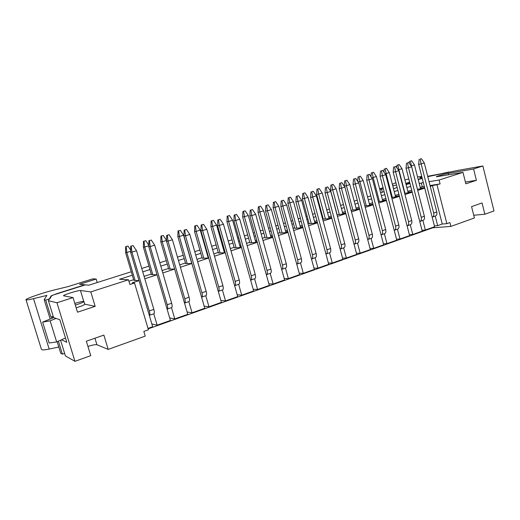 <?xml version="1.0" encoding="UTF-8"?>
<svg xmlns="http://www.w3.org/2000/svg" width="520" height="520" viewBox="0 0 520 520"><rect width="100%" height="100%" fill="white"/><g stroke="black" fill="none" stroke-linecap="round" stroke-linejoin="round"><path stroke-width="0.78" d="M432.159 217.119L432.458 217.061C433.713 216.502 434.122 215.15 433.693 213.005L421.142 163.885L418.665 164.392L431.171 213.265M432.582 217.022L435.532 215.995C436.787 215.436 437.203 214.084 436.781 211.946L424.275 162.929L421.142 163.885L420.134 159.048L421.388 158.672L420.134 159.048M418.665 164.392L419.146 159.263M421.388 158.672L424.275 162.929M419.738 221.429L420.03 221.377C421.265 220.818 421.662 219.459 421.219 217.302L408.473 167.752L406.036 168.239L418.737 217.542M420.154 221.332L423.163 220.292C424.398 219.733 424.801 218.374 424.359 216.216L411.665 166.777L408.473 167.752L407.478 162.864L408.753 162.481L407.478 162.864M406.036 168.239L406.504 163.072M408.753 162.481L411.665 166.777M407.082 225.823L407.375 225.764C408.584 225.219 408.967 223.853 408.512 221.676L395.564 171.691L393.166 172.166L406.068 221.904M407.491 225.725L410.56 224.66C411.775 224.114 412.159 222.749 411.71 220.571L398.814 170.697L395.564 171.691L394.582 166.751L395.882 166.361L394.582 166.751M393.166 172.166L393.621 166.953M395.882 166.361L398.814 170.697M394.193 230.295L394.478 230.243C395.668 229.697 396.026 228.332 395.564 226.135L382.408 175.702L380.055 176.163L393.159 226.337M394.596 230.204L397.728 229.119C398.918 228.572 399.282 227.201 398.827 225.011L385.723 174.694L382.408 175.702L381.44 170.709L382.766 170.313L381.44 170.709M380.055 176.163L380.497 170.905M382.766 170.313L385.723 174.694M381.062 234.852L381.342 234.8C382.499 234.267 382.844 232.895 382.375 230.678L369.005 179.79L366.697 180.232L380.01 230.861M381.453 234.761L384.651 233.656C385.814 233.116 386.165 231.744 385.697 229.535L372.379 178.763L369.005 179.79L368.043 174.746L369.395 174.337L368.043 174.746M366.697 180.232L367.12 174.935M369.395 174.337L372.379 178.763M367.679 239.499L367.952 239.447C369.083 238.921 369.408 237.542 368.927 235.306L355.342 183.957L353.08 184.386L366.606 235.469M368.062 239.408L371.325 238.277C372.463 237.75 372.794 236.373 372.313 234.143L358.781 182.91L355.342 183.957L354.393 178.861L355.771 178.444L354.393 178.861M353.08 184.386L353.49 179.042M355.771 178.444L358.781 182.91M354.036 244.231L354.302 244.186C355.407 243.666 355.713 242.281 355.219 240.025L341.406 188.208L339.196 188.617L352.95 240.169M354.413 244.147L357.74 242.989C358.852 242.469 359.164 241.085 358.67 238.836L344.916 187.142L341.406 188.208L340.476 183.053L341.881 182.631L340.476 183.053M339.196 188.617L339.586 183.228M341.881 182.631L344.916 187.142M340.125 249.054L340.385 249.015C341.465 248.502 341.75 247.111 341.244 244.842L327.204 192.543L325.039 192.933L339.021 244.959M340.496 248.976L343.889 247.8C344.975 247.286 345.267 245.895 344.76 243.627L330.779 191.451L327.204 192.543L326.281 187.33L327.711 186.894L326.281 187.33M325.039 192.933L325.416 187.493M327.711 186.894L330.779 191.451M325.942 253.981L326.196 253.936C327.243 253.435 327.509 252.044 326.989 249.75L312.709 196.963L310.603 197.333L324.825 249.841M326.3 253.903L329.771 252.701C330.824 252.194 331.097 250.803 330.577 248.514L316.361 195.852L312.709 196.963L311.805 191.685L313.267 191.25L311.805 191.685M310.603 197.333L310.967 191.847M313.267 191.25L316.361 195.852M311.48 258.999L311.727 258.96C312.741 258.472 312.981 257.069 312.449 254.755L297.928 201.474L295.88 201.825L310.336 254.82M311.825 258.928L315.374 257.692C316.394 257.205 316.641 255.801 316.115 253.494L301.652 200.337L297.928 201.474L297.043 196.138L298.532 195.689L297.043 196.138M295.88 201.825L296.225 196.287M298.532 195.689L301.652 200.337M296.725 264.115L296.966 264.082C297.947 263.601 298.161 262.197 297.615 259.864L282.847 206.076L280.858 206.401L295.562 259.903M297.063 264.05L300.683 262.795C301.672 262.308 301.899 260.904 301.353 258.577L286.644 204.912L282.847 206.076L281.976 200.675L283.498 200.219L281.976 200.675M280.858 206.401L281.177 200.817M283.498 200.219L286.644 204.912M281.671 269.341L281.905 269.308C282.847 268.84 283.043 267.43 282.483 265.07L267.456 210.769L265.531 211.075L280.488 265.083M281.996 269.276L285.695 267.995C286.65 267.521 286.851 266.11 286.293 263.757L271.336 209.586L267.456 210.769L266.604 205.309L268.151 204.841L266.604 205.309M265.531 211.075L265.831 205.446M268.151 204.841L271.336 209.586M266.305 274.671L266.533 274.644C267.442 274.183 267.611 272.766 267.039 270.394L251.745 215.56L249.886 215.846L265.109 270.374M266.624 274.612L270.406 273.299C271.323 272.838 271.499 271.421 270.927 269.048L255.703 214.357L251.745 215.56L250.906 210.035L252.493 209.56L250.906 210.035M249.886 215.846L250.166 210.158M252.493 209.56L255.703 214.357M250.627 280.111L250.842 280.085C251.719 279.643 251.856 278.219 251.27 275.821L235.703 220.454L233.909 220.714L249.405 275.776M250.933 280.059L254.794 278.714C255.678 278.265 255.827 276.848 255.242 274.45L239.746 219.219L235.703 220.454L234.884 214.864L236.503 214.377L234.884 214.864M233.909 220.714L234.169 214.981M236.503 214.377L239.746 219.219M234.618 285.668L234.826 285.649C235.658 285.214 235.775 283.784 235.17 281.365L219.323 225.453L217.6 225.686L233.376 281.288M234.91 285.617L238.862 284.245C239.707 283.81 239.824 282.38 239.226 279.968L223.451 224.192L219.323 225.453L218.524 219.791L220.175 219.291L218.524 219.791M217.6 225.686L217.841 219.895M220.175 219.291L223.451 224.192M218.27 291.337L218.472 291.324C219.264 290.901 219.349 289.471 218.725 287.027L202.592 230.555L200.947 230.763L217.003 286.917M218.55 291.298L222.593 289.894C223.392 289.464 223.489 288.034 222.872 285.597L206.804 229.268L202.592 230.555L201.819 224.828L203.502 224.315L201.819 224.828M200.947 230.763L201.162 224.919M203.502 224.315L206.804 229.268M201.572 297.135L201.767 297.122C202.514 296.712 202.566 295.276 201.929 292.812L185.497 235.768L183.931 235.95L200.285 292.669M201.838 297.096L205.972 295.659C206.733 295.25 206.797 293.813 206.161 291.35L189.806 234.455L185.497 235.768L184.743 229.97L186.466 229.45L184.743 229.97M183.931 235.95L184.119 230.055M186.466 229.45L189.806 234.455M184.516 303.05L184.697 303.043C185.4 302.647 185.425 301.21 184.769 298.721L168.025 241.098L166.55 241.254L183.203 298.538M184.769 303.017L189 301.548C189.716 301.151 189.742 299.715 189.098 297.232L172.432 239.759L168.025 241.098L167.297 235.222L169.058 234.696L167.297 235.222M166.55 241.254L166.706 235.3M169.058 234.696L172.432 239.759M167.089 309.101L167.258 309.094C167.915 308.718 167.901 307.268 167.232 304.759L150.169 246.545L148.779 246.669L165.75 304.544M167.323 309.069L171.652 307.567C172.322 307.183 172.322 305.74 171.652 303.238L154.674 245.174L150.169 246.545L149.468 240.597L151.268 240.052L149.468 240.597M148.779 246.669L148.915 240.656M151.268 240.052L154.674 245.174M149.273 315.283L149.435 315.283C150.04 314.918 149.994 313.469 149.305 310.928L131.917 252.116L130.618 252.207L147.914 310.681M149.494 315.257L153.927 313.722C154.544 313.352 154.512 311.903 153.823 309.374L136.519 250.712L131.917 252.116L131.242 246.09L133.081 245.531L131.242 246.09M130.618 252.207L130.722 246.136M133.081 245.531L136.519 250.712M411.567 166.634L411.093 165.932M420.576 188.773L414.466 164.931L411.372 165.874L410.397 161.129L411.638 160.758L410.397 161.129M409.272 163.248L409.448 161.33M411.638 160.758L414.466 164.931M404.957 193.278L398.86 169.683L398.216 169.812M408.219 192.79L402.006 168.721L398.86 169.683L397.891 164.886L399.152 164.508L397.891 164.886M396.734 167.622L396.955 165.087M399.152 164.508L402.006 168.721M392.308 197.359L386.113 173.563L385.093 173.764M395.635 196.879L389.318 172.582L386.113 173.563L385.157 168.714L386.445 168.331L385.157 168.714M383.968 172.094L384.241 168.909M386.445 168.331L389.318 172.582M379.425 201.519L373.126 177.515L371.722 177.788M382.818 201.045L376.396 176.52L373.126 177.515L372.19 172.614L373.497 172.224L372.19 172.614M370.968 176.67L371.287 172.803M373.497 172.224L376.396 176.52M366.294 205.758L359.905 181.539L358.091 181.883M369.759 205.29L363.233 180.525L359.905 181.539L358.976 176.586L360.308 176.189L358.976 176.586M357.728 181.35L358.085 176.768M360.308 176.189L363.233 180.525M352.918 210.08L346.424 185.64L344.299 186.219M356.454 209.619L349.817 184.607L346.424 185.64L345.507 180.635L346.866 180.225L345.507 180.635M344.253 186.05L344.643 180.811M346.866 180.225L349.817 184.607M339.293 214.474L332.69 189.819L330.564 190.209L337.142 214.747L345.878 213.661L350.233 229.996M342.901 214.032L336.147 188.767L332.69 189.819L331.786 184.763L333.171 184.347L331.786 184.763M330.564 190.209L330.941 184.931M333.171 184.347L336.147 188.767M325.397 218.959L318.689 194.077L316.615 194.454L323.297 219.206L331.832 218.205L336.265 234.689M329.082 218.53L322.218 193.005L318.689 194.077L317.805 188.968L319.215 188.546L317.805 188.968M316.615 194.454L316.972 189.131M319.215 188.546L322.218 193.005M311.233 223.535L304.414 198.425L302.393 198.776L309.186 223.763L317.512 222.839L322.017 239.48M315.003 223.119L308.009 197.327L304.414 198.425L303.543 193.252L304.98 192.822L303.543 193.252M302.393 198.776L302.738 193.408M304.98 192.822L308.009 197.327M296.797 228.196L289.861 202.852L287.898 203.19L294.801 228.397L302.906 227.572L307.483 244.361M300.644 227.799L293.527 201.734L289.861 202.852L289.003 197.626L290.472 197.184L289.003 197.626M287.898 203.19L288.217 197.769M290.472 197.184L293.527 201.734M282.067 232.947L275.015 207.369L273.111 207.688L280.131 233.129L288.002 232.394L292.663 249.347M286.007 232.583L278.752 206.232L275.015 207.369L274.177 202.085L275.672 201.636L274.177 202.085M273.111 207.688L273.409 202.222M275.672 201.636L278.752 206.232M267.046 237.803L259.87 211.978L258.024 212.27L265.168 237.958L272.798 237.315L277.537 254.43M271.076 237.464L263.686 210.821L259.87 211.978L259.051 206.629L260.572 206.174L259.051 206.629M258.024 212.27L258.31 206.758M260.572 206.174L263.686 210.821M251.719 242.749L244.419 216.684L242.639 216.951L249.906 242.879L257.276 242.339L262.1 259.617M255.84 242.444L248.313 215.494L244.419 216.684L243.614 211.269L245.174 210.802L243.614 211.269M242.639 216.951L242.905 211.393M245.174 210.802L248.313 215.494M236.08 247.8L228.65 221.481L226.941 221.728L234.325 247.904L241.442 247.468L246.35 264.914M240.305 247.54L232.629 220.272L228.65 221.481L227.864 216.008L229.457 215.527L227.864 216.008M226.941 221.728L227.181 216.119M229.457 215.527L232.629 220.272M220.116 252.947L212.556 226.375L210.912 226.603L218.433 253.032L225.264 252.707L230.263 270.322M224.445 252.746L216.613 225.141L212.556 226.375L211.79 220.838L213.415 220.35L211.79 220.838M210.912 226.603L211.133 220.942M213.415 220.35L216.613 225.141M203.814 258.213L196.125 231.381L194.558 231.576L202.208 258.264L208.748 258.05L213.837 275.841M208.26 258.07L200.265 230.119L196.125 231.381L195.383 225.771L197.035 225.277L195.383 225.771M194.558 231.576L194.753 225.862M197.035 225.277L200.265 230.119M187.174 263.582L179.348 236.483L177.853 236.659L185.647 263.608L191.88 263.51L197.061 281.483M191.744 263.517L183.573 235.196L179.348 236.483L178.627 230.808L180.317 230.302L178.627 230.808M177.853 236.659L178.029 230.893M180.317 230.302L183.573 235.196M170.183 269.067L162.208 241.703L160.797 241.846L168.727 269.061L174.642 269.094L179.92 287.242M166.569 240.526L162.208 241.703L161.506 235.957L163.234 235.436L161.506 235.957M160.797 241.846L160.94 236.028M163.234 235.436L166.53 240.383M152.822 274.671L144.697 247.026L143.37 247.15L151.45 274.632L157.027 274.794L162.403 293.131M148.798 245.778L144.697 247.026L144.02 241.215L145.788 240.682L144.02 241.215M143.37 247.15L143.494 241.274M145.788 240.682L148.811 245.232M135.083 280.397L126.809 252.473L125.567 252.564L133.796 280.325L139.022 280.625L144.501 299.143M130.631 251.31L126.809 252.473L126.159 246.584L127.959 246.044L126.159 246.584M125.567 252.564L125.658 246.636M127.959 246.044L130.656 250.101M165.081 302.263L170.424 320.469L157.144 325.175L153.777 313.775M182.546 296.283L187.792 314.308L174.798 318.916L171.496 307.625M199.641 290.433L204.789 308.276L192.075 312.786L188.832 301.606M216.372 284.707L221.422 302.374L208.982 306.787L205.797 295.724M232.752 279.097L237.718 296.595L225.531 300.918L222.404 289.959M248.794 273.605L253.669 290.933L241.735 295.165L238.661 284.317M264.505 268.229L269.295 285.389L257.608 289.536L254.586 278.792M279.897 262.958L284.609 279.955L273.156 284.017L270.186 273.377M294.983 257.79L299.611 274.632L288.386 278.616L285.474 268.073M309.771 252.733L314.32 269.418L303.316 273.319L300.45 262.873M324.259 247.774L328.738 264.303L317.947 268.125L315.133 257.777M338.468 242.905L342.875 259.285L332.3 263.036L329.524 252.785M352.404 238.134L356.74 254.364L346.365 258.05L343.635 247.884M366.074 233.454L370.338 249.542L360.165 253.156L357.481 243.081M379.483 228.865L383.682 244.81L373.698 248.352L371.059 238.368M392.646 224.361L396.773 240.162L386.978 243.639L384.378 233.747M405.561 219.941L409.624 235.606L400.01 239.018L397.449 229.209M418.236 215.599L422.234 231.133L412.796 234.481L410.28 224.757M430.677 211.341L434.616 226.739L425.353 230.022L422.877 220.389M148.135 328.868L432.77 227.799L450.885 226.415L449.911 222.573L446.869 223.652L442.247 224.036L437.678 225.654L435.24 216.099M442.247 224.036L432.458 185.633L440.096 183.917L439.114 180.031L462.982 172.361L436.339 176.806C435.838 176.501 444.425 174.044 448.195 173.414L473.584 168.961L482.859 165.977L457.229 170.534L427.778 176.67M430.248 186.349L432.458 185.633M417.729 190.398L424.743 188.13L428.701 203.619M404.976 194.525L412.204 192.186L416.228 207.811M391.982 198.731L399.432 196.319L403.52 212.082M378.742 203.021L386.418 200.531L390.572 216.437M365.248 207.389L373.165 204.828L377.384 220.87M351.488 211.842L359.651 209.203L363.942 225.388M337.46 216.385L345.878 213.661M323.154 221.013L331.832 218.205M308.562 225.739L317.512 222.839M293.677 230.561L302.906 227.572M278.486 235.475L288.002 232.394M262.977 240.494L272.798 237.315M247.15 245.622L257.276 242.339M230.99 250.855L241.442 247.468M214.487 256.197L225.264 252.707M197.626 261.651L208.748 258.05M180.394 267.228L191.88 263.51M162.792 272.928L174.642 269.094M144.794 278.759L157.027 274.794M87.945 346.45C92.528 344.994 95.524 344.416 96.922 344.721L108.192 349.394L145.223 336.109L143.839 331.442L148.415 329.817L134.537 283.003L132.171 282.841L139.022 280.625M147.232 308.373L152.672 326.762L148.005 328.419M151.834 323.934L157.144 325.175M473.726 215.261L484.854 214.227L482.047 202.956L471.562 206.622L474.409 217.971L450.885 226.415M409.955 183.463L406.126 184.672M397.15 187.519L393.504 188.675M384.104 191.653L380.647 192.744M370.806 195.864L367.549 196.898M357.253 200.155L354.198 201.123M343.441 204.536L340.6 205.433M329.355 208.994L326.742 209.827M321.236 211.569L320.651 211.75M314.997 213.544L312.611 214.299M307.093 216.053L306.02 216.392M300.346 218.186L298.207 218.868M292.669 220.617L291.089 221.124M285.402 222.924L283.511 223.522M277.966 225.277L275.853 225.947M270.147 227.754L268.522 228.267M262.964 230.029L260.299 230.874M254.586 232.687L253.233 233.116M247.663 234.878L244.426 235.905M238.693 237.718L237.633 238.056M232.05 239.824L228.215 241.04M222.475 242.859L221.708 243.1M216.112 244.875L211.66 246.285M205.907 248.112L205.452 248.255M199.849 250.029L194.747 251.648M183.242 255.288L177.463 257.12M166.283 260.663L159.803 262.717M148.954 266.156L141.745 268.437M131.255 271.758L88.835 285.2L84.812 284.804L56.68 293.69L51.025 295.939L48.393 300.703L56.953 302.764L73.047 297.596L63.479 295.776C62.777 295.061 78.812 290.082 80.451 290.498L90.799 291.896L128.486 279.786L129.89 284.512L134.537 283.003M484.854 214.227L494 210.944L482.859 165.977M60.567 340.197L65.397 355.869L74.945 361.329L90.753 355.654L86.353 341.218L103.864 335.101L108.192 349.394M132.281 275.217L119.522 279.286L128.486 279.786M420.225 187.395L422.253 186.739L421.291 182.982L419.263 183.631M410.703 186.362L406.874 187.583M397.911 190.45L394.264 191.607M384.872 194.603L381.42 195.708M371.592 198.848L368.335 199.888M358.053 203.164L355.004 204.139M344.253 207.571L341.413 208.475M330.181 212.062L327.567 212.894M322.069 214.65L321.483 214.838M315.835 216.639L313.45 217.399M307.938 219.161L306.865 219.499M301.197 221.312L299.058 221.994M293.527 223.756L291.947 224.263M286.267 226.077L284.382 226.675M278.837 228.442L276.731 229.119M271.031 230.939L269.406 231.452M263.855 233.227L261.19 234.078M255.483 235.898L254.131 236.327M248.567 238.108L245.33 239.135M239.609 240.962L238.55 241.306M232.967 243.081L229.138 244.303M223.405 246.136L222.638 246.383M217.048 248.164L212.602 249.581M206.856 251.42L206.401 251.563M200.798 253.351L195.702 254.976M184.21 258.642L178.438 260.488M167.264 264.05L160.797 266.117M149.962 269.575L142.76 271.869M421.291 182.982L423.339 182.644M429.065 181.694L439.114 180.031M422.207 178.237L418.204 179.504M409.63 182.208L405.801 183.417M406.634 184.509L406.354 183.436L405.828 183.521L409.799 182.852M446.869 223.652L437.021 184.912M462.982 172.361L465.849 183.814L476.411 180.323L473.584 168.961M434.408 225.914L437.678 225.654M422.012 230.269L425.353 230.022M409.39 234.702L412.796 234.481M396.526 239.219L400.01 239.018M383.422 243.822L386.978 243.639M370.065 248.502L373.698 248.352M356.447 253.273L360.165 253.156M342.563 258.128L346.365 258.05M328.406 263.081L332.3 263.036M313.969 268.125L317.947 268.125M299.234 273.26L303.316 273.319M284.206 278.493L288.386 278.616M268.86 283.829L273.156 284.017M253.201 289.257L257.608 289.536M237.205 294.788L241.735 295.165M220.87 300.423L225.531 300.918M204.178 306.156L208.982 306.787M187.115 311.987L192.075 312.786M169.676 317.915L174.798 318.916M90.799 291.896L95.173 306.351L77.5 312.189L73.047 297.596M74.945 361.329L56.953 302.764M61.516 339.781L66.8 342.31L59.865 319.761L53.593 317.564L48.393 300.703M432.77 227.799L432.679 227.428M128.915 281.229L133.614 279.714M144.079 276.341L151.274 274.027M162.091 270.543L168.552 268.457M179.712 264.862L185.471 263.01M196.95 259.311L202.04 257.673M207.636 255.873L208.084 255.723M213.824 253.877L218.27 252.447M223.853 250.647L224.614 250.4M230.341 248.553L234.162 247.325M239.739 245.531L240.799 245.186M246.513 243.347L249.743 242.307M255.3 240.513L256.646 240.084M262.353 238.244L265.012 237.386M270.556 235.599L272.181 235.079M277.869 233.246L279.975 232.57M285.512 230.783L287.391 230.178M293.072 228.352L294.645 227.844M300.17 226.064L302.308 225.375M307.97 223.555L309.036 223.21M314.542 221.436L316.921 220.669M322.569 218.849L323.147 218.66M328.64 216.892L331.253 216.053M342.472 212.44L345.306 211.523M356.044 208.065L359.093 207.083M369.356 203.775L372.613 202.728M382.428 199.569L385.879 198.458M395.259 195.436L398.899 194.259M407.856 191.38L411.678 190.144M207.922 256.887L208.41 256.867M224.133 251.654L224.958 251.608M240.019 246.525L241.15 246.454M255.58 241.501L257.017 241.391M270.829 236.581L272.552 236.431M285.779 231.751L287.775 231.562M300.43 227.019L302.692 226.785M314.802 222.385L317.311 222.099M328.894 217.834L331.643 217.503M342.726 213.369L345.696 212.992M351.084 210.314L359.651 209.203M356.291 208.988L359.482 208.572M364.865 205.953L373.165 204.828M369.603 204.692L373.003 204.224M378.391 201.669L386.418 200.531M382.668 200.473L386.269 199.959M391.651 197.457L399.432 196.319M395.493 196.333L399.288 195.774M404.664 193.323L412.204 192.186M408.083 192.27L412.068 191.666M417.437 189.261L424.743 188.13M420.453 188.279L424.613 187.629M422.253 186.739L424.3 186.414M430.034 185.51L440.096 183.917M476.411 180.323L465.4 182.026M76.167 307.84C81.562 306.137 84.428 304.935 84.773 304.233L84.585 304.122M95.173 306.351L84.753 304.161M56.043 318.428L50.141 320.834L42.62 322.101L53.157 317.824L50.947 317.044L45.702 300.053L49.94 298.714L51.805 295.471L85.371 284.863L79.547 284.284L96.187 279.052L92.801 278.844L68.133 286.585L54.789 289.835C43.55 292.507 25.129 298.812 26 299.748C26.286 300.137 28.795 299.767 33.52 298.642L49.16 349.063L58.799 347.016M50.947 317.044L53.203 316.303M45.702 300.053L44.181 299.689L46.911 295.406L33.52 298.642M97.234 282.542L96.187 279.052M58.389 341.159L62.4 354.159L60.704 353.184L57.155 341.705M50.161 319.039L44.181 299.689M74.815 303.394C80.139 301.802 83.18 301.171 83.948 301.502C83.59 302.185 80.717 303.375 75.329 305.071M64.63 353.373L62.4 354.159M42.62 322.101L49.101 342.999L56.654 341.926L65.481 338.026M26 299.748L41.451 349.394C41.847 350.149 44.421 350.038 49.16 349.063M56.654 341.926L50.141 320.834M392.743 185.764L396.526 185.107M392.841 185.731L393.601 188.643M379.815 189.572L383.338 188.721M381.563 189.28L382.33 192.212M383.084 187.746L379.62 188.832M395.896 182.683L392.373 184.34M422.012 177.469L419.725 177.944L421.33 176.54L417.541 176.924M449.085 172.224L427.681 176.293M427.785 176.677L449.026 171.99M406.354 183.436L409.675 182.383M418.243 179.68L422.253 178.412M404.904 179.959L408.785 178.932M433.693 213.005L436.781 211.946M421.219 217.302L424.359 216.216M408.512 221.676L411.71 220.571M395.564 226.135L398.827 225.011M382.375 230.678L385.697 229.535M368.927 235.306L372.313 234.143M355.219 240.025L358.67 238.836M341.244 244.842L344.76 243.627M326.989 249.75L330.577 248.514M312.449 254.755L316.115 253.494M297.615 259.864L301.353 258.577M282.483 265.07L286.293 263.757M267.039 270.394L270.927 269.048M251.27 275.821L255.242 274.45M235.17 281.365L239.226 279.968M218.725 287.027L222.872 285.597M201.929 292.812L206.161 291.35M184.769 298.721L189.098 297.232M167.232 304.759L171.652 303.238M149.305 310.928L153.823 309.374M94.945 338.221L96.922 344.721M83.759 301.405L80.451 290.498M448.559 174.85L448.195 173.414M421.466 177.587L421.239 176.709M84.78 304.245L83.948 301.502M421.337 176.572L421.59 177.561"/></g></svg>
